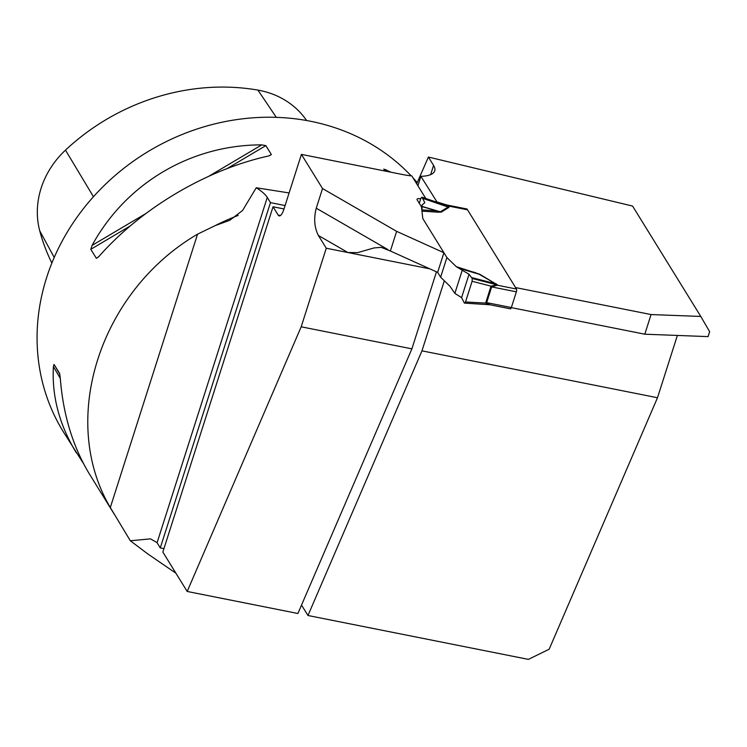<?xml version="1.0" encoding="UTF-8"?>
<svg xmlns="http://www.w3.org/2000/svg" width="747" height="747" viewBox="0 0 747 747"><rect width="100%" height="100%" fill="white"/><g stroke="black" fill="none" stroke-linecap="round" stroke-linejoin="round"><path stroke-width="1.12" d="M700.789 316.448L709.65 331.705L708.081 336.617L644.801 334.198L651.067 314.552L700.789 316.448L632.588 206.069L428.404 157.047L416.695 183.827M428.404 157.047L433.577 165.423A45.567 14.174 -162.3 0 1 434.717 170.867A45.567 14.174 -162.3 0 1 420.897 176.329L437.042 202.045A5.425 1.69 17.7 0 1 438.666 202.456L446.893 204.986L467.024 208.992L467.538 209.823A2.166 0.7 -78.7 0 0 467.333 209.664A2.166 0.7 -78.7 0 0 467.08 209.739A2.166 0.7 101.3 0 1 467.538 209.823L516.485 289.033A2.166 0.7 -78.7 0 1 516.373 291.825L511.35 307.54A2.166 0.7 -78.7 0 1 510.416 308.838A2.166 0.7 -78.7 0 1 510.21 308.679M651.067 314.552L515.589 287.576L467.538 209.823L448.714 206.079A8.684 4.93 -59.2 0 1 448.041 206.079L445.007 205.08M644.801 334.198L511.322 307.624M307.969 615.5L528.4 659.377L549.166 649.218L657.491 397.74L421.962 350.847L307.969 615.5L301.527 605.079M289.108 192.931L256.24 187.758A43.401 13.493 17.7 0 1 267.267 197.441L270.47 202.633L160.278 547.915L157.075 542.724A43.401 13.493 -162.3 0 0 156.973 542.555L150.464 538.858L130.333 540.772L147.626 553.816L175.909 573.201M301.181 326.803L187.189 591.456L162.846 552.061L273.038 206.779L278.164 215.071A10.85 3.52 -78.7 0 0 279.173 215.892A10.85 3.52 -78.7 0 0 283.86 209.393L301.414 154.386L322.527 188.552L316.252 208.198C313.647 218.423 314.356 227.518 318.381 235.482L326.262 248.219L301.181 326.803L411.896 348.849L436.472 271.843M411.896 348.849L297.904 613.492L187.189 591.456M301.414 154.386L402.063 174.424A45.567 14.174 -162.3 0 0 411.821 175.928L425.697 198.375M444.325 280.788L421.962 350.847M417.89 185.751L420.897 176.329M256.24 187.758L242.588 210.467L229.74 220.318L215.117 225.641L197.563 234.156C99.556 291.377 58.499 420.019 110.313 507.54L130.333 540.772M160.278 547.915L163.938 548.634M420.72 198.795A5.425 1.69 17.7 0 0 417.05 199.262A5.425 1.69 17.7 0 0 417.181 199.907L421.467 206.835L422.802 218.554L443.914 252.729L396.638 231.355L322.527 188.552M396.638 231.355L390.364 251.001L437.649 272.375L443.914 252.729M326.262 248.219L347.915 252.533L318.381 235.482M390.364 251.001L381.194 247.341L374.004 247.939L357.682 252.617L347.915 252.533L429.842 268.845M677.37 335.44L657.491 397.74M83.496 463.551L63.336 431.794A216.985 193.846 -31.7 0 1 129.763 163.808A216.985 193.846 -31.7 0 1 411.149 175.853M413.026 177.879A216.985 193.846 -31.7 0 1 417.218 182.641M271.376 154.554L268.621 155.964C206.368 169.709 141.388 208.208 98.931 256.482L96.382 258.331L90.798 249.321L92.086 245.399C125.982 183.267 190.961 144.778 261.767 144.881L265.857 145.618L271.376 154.554L269.237 155.815M76.418 452.962C59.424 425.127 51.748 396.34 53.401 366.609L54.055 364.443L59.573 373.379L60.246 377.693C63.065 414.65 72.889 446.911 89.715 474.485L114.039 513.852M385.013 171.035L383.818 169.102L391.12 172.249M306.625 120.519L306.298 120.052A86.353 77.146 148.3 0 0 257.911 90.107A211.121 188.608 148.3 0 0 65.484 150.128A86.353 77.146 148.3 0 0 39.731 230.823A211.121 188.608 148.3 0 0 51.879 263.065M466.838 209.562L467.024 208.992M446.706 205.556L446.893 204.986M285.093 205.546L270.47 202.633M273.038 206.779L284 208.964M446.659 205.546L449.143 206.424L448.919 207.405L441.3 212.092L438.097 212.195L436.958 210.897L440.487 211.709L448.107 207.022L448.041 206.079M446.893 257.547L456.268 266.66L479.686 274.214L497.717 285.037L491.666 286.904L486.652 302.628L489.948 304.767L464.373 303.105L461.581 297.633L469.032 274.28L472.225 278.491L472.113 281.283L465.512 301.965L464.373 303.105L461.581 297.633L454.858 293.375L449.993 286.306L440.627 277.193L446.893 257.547L422.802 218.554L421.952 211.14L421.943 209.916L436.958 210.897L422.139 206.648L421.943 209.916M437.649 272.375L440.627 277.193M421.467 206.835L422.036 205.051L422.139 206.648M419.282 203.305L420.86 198.347L421.999 197.208L422.606 198.3L448.107 207.022A8.684 7.965 58.4 0 0 448.919 207.405M422.606 198.3L424.791 202.68L422.036 205.051M464.373 303.105L465.512 301.965L472.113 281.283L472.225 278.491L469.032 274.28L456.268 266.66M479.686 274.214L457.528 267.501M471.581 277.548L495.485 283.692L479.126 274.233L460.638 268.752M475.447 272.636L460.432 268.631M454.858 293.375L462.262 270.153M446.865 205.593L421.999 197.208L448.387 206.237A8.684 7.75 -31.7 0 0 449.143 206.424M472.113 281.283L491.05 286.148L496.97 284.85L495.485 283.692A8.684 4.743 -60 0 0 496.045 283.683M489.434 304.627L485.643 303.086L465.512 301.965M497.717 285.037A8.684 7.75 -31.7 0 1 496.97 284.85L472.225 278.491M516.485 289.033L497.651 285.279A8.684 8.021 55.1 0 1 496.708 284.831M491.862 286.82A8.684 0.71 41.7 0 0 491.05 286.148L485.643 303.086A8.684 4.099 -9.7 0 1 486.764 302.778M441.3 212.092L422.139 206.443M461.581 297.633L469.032 274.28M267.267 197.441L157.075 542.724M238.162 215.444A216.985 193.846 148.3 0 0 215.117 225.641M65.484 150.128L93.45 196.732M257.911 90.107L276.315 117.344M39.731 230.823L54.232 257.435M261.767 144.881L209.02 176.124M145.572 213.707L92.086 245.399M265.857 145.618L227.135 168.561M130.165 225.996L90.798 249.321M98.501 256.959L96.316 258.257M54.055 364.443L59.872 374.368M53.401 366.609L60.302 378.384M387.039 171.436L385.966 169.606M110.313 507.54L197.563 234.156M316.252 208.198L387.964 249.61M430.636 174.639L433.577 165.423M278.164 215.071L280.433 215.528M438.097 212.195L421.952 211.14M485.681 302.451A8.684 2.699 17.7 0 1 486.652 302.628L511.35 307.54M516.373 291.825L491.666 286.904A8.684 2.699 17.7 0 0 490.695 286.736M446.865 205.584L467.333 209.664M489.948 304.767L510.416 308.838"/></g></svg>
